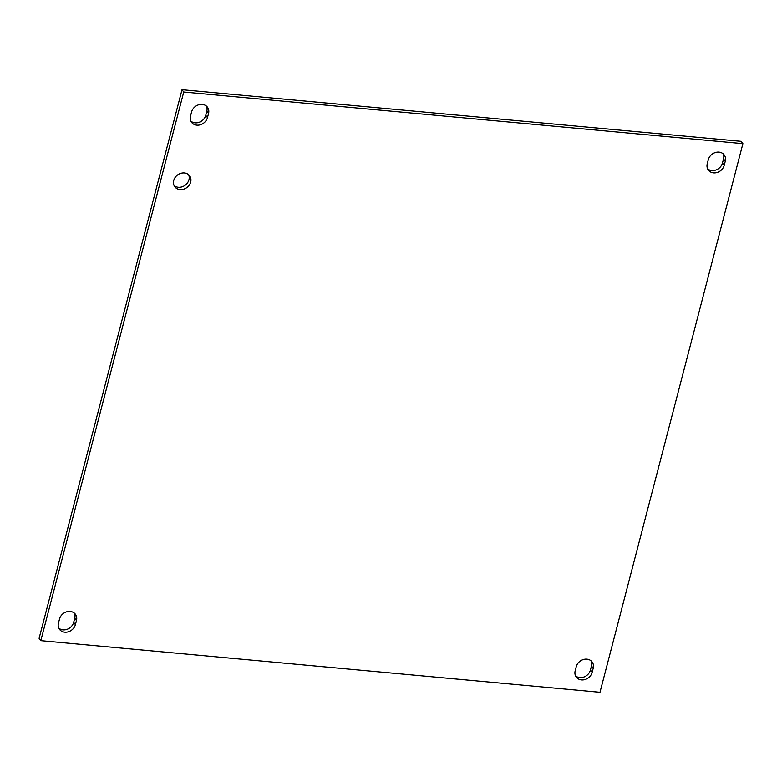 <?xml version="1.0" encoding="UTF-8"?>
<svg xmlns="http://www.w3.org/2000/svg" width="782" height="782" viewBox="0 0 782 782"><rect width="100%" height="100%" fill="white"/><g stroke="black" fill="none" stroke-linecap="round" stroke-linejoin="round"><path stroke-width="1.17" d="M174.083 185.549A9.218 7.83 143.3 0 0 178.316 187.289A9.218 7.83 143.3 0 0 187.054 183.438A9.218 7.83 143.3 0 0 188.609 174.709M180.046 189.596A9.218 7.83 -36.7 0 1 174.826 186.8A9.218 7.83 -36.7 0 1 177.534 175.012A9.218 7.83 -36.7 0 1 189.596 175.764A9.218 7.83 -36.7 0 1 189.283 185.08A9.218 7.83 -36.7 0 1 180.046 189.596M58.454 623.088L59.53 618.963A9.218 7.83 -36.7 0 1 66.626 611.807A9.218 7.83 -36.7 0 1 75.385 614.232A9.218 7.83 -36.7 0 1 76.47 620.527L75.395 624.652A9.218 7.83 -36.7 0 1 68.298 631.817A9.218 7.83 -36.7 0 1 59.54 629.383A9.218 7.83 -36.7 0 1 58.454 623.088M58.806 628.132A9.218 7.83 143.3 0 0 67.36 629.227A9.218 7.83 143.3 0 0 73.674 622.345L74.749 618.22A9.218 7.83 143.3 0 0 74.398 613.176M190.525 116.059L191.6 111.934A9.218 7.83 -36.7 0 1 198.696 104.778A9.218 7.83 -36.7 0 1 207.455 107.202A9.218 7.83 -36.7 0 1 208.54 113.498L207.465 117.623A9.218 7.83 -36.7 0 1 200.368 124.778A9.218 7.83 -36.7 0 1 191.61 122.354A9.218 7.83 -36.7 0 1 190.525 116.059M190.876 121.102A9.218 7.83 143.3 0 0 199.43 122.197A9.218 7.83 143.3 0 0 205.744 115.316L206.819 111.191A9.218 7.83 143.3 0 0 206.468 106.147M575.181 670.809L576.256 666.684A9.218 7.83 -36.7 0 1 583.362 659.529A9.218 7.83 -36.7 0 1 592.111 661.953A9.218 7.83 -36.7 0 1 593.206 668.258L592.13 672.373A9.218 7.83 -36.7 0 1 585.024 679.538A9.218 7.83 -36.7 0 1 576.266 677.104A9.218 7.83 -36.7 0 1 575.181 670.809M575.532 675.853A9.218 7.83 143.3 0 0 584.095 676.958A9.218 7.83 143.3 0 0 590.4 670.066L591.475 665.941A9.218 7.83 143.3 0 0 591.124 660.898M707.251 163.78L708.326 159.655A9.218 7.83 -36.7 0 1 715.432 152.5A9.218 7.83 -36.7 0 1 724.191 154.924A9.218 7.83 -36.7 0 1 725.276 161.219L724.2 165.344A9.218 7.83 -36.7 0 1 717.094 172.509A9.218 7.83 -36.7 0 1 708.336 170.075A9.218 7.83 -36.7 0 1 707.251 163.78M707.602 168.824A9.218 7.83 143.3 0 0 716.165 169.919A9.218 7.83 143.3 0 0 722.47 163.037L723.546 158.912A9.218 7.83 143.3 0 0 723.194 153.868M183.741 92.002L742.9 143.644L599.98 692.305L40.82 640.663L183.741 92.002L182.02 89.695L39.1 638.356L40.82 640.663M182.02 89.695L741.18 141.337L742.9 143.644M75.395 624.652L73.674 622.345M76.47 620.527L74.749 618.22M207.465 117.623L205.744 115.316M208.54 113.498L206.819 111.191M592.13 672.373L590.4 670.066M593.206 668.258L591.475 665.941M724.2 165.344L722.47 163.037M725.276 161.219L723.546 158.912"/></g></svg>

